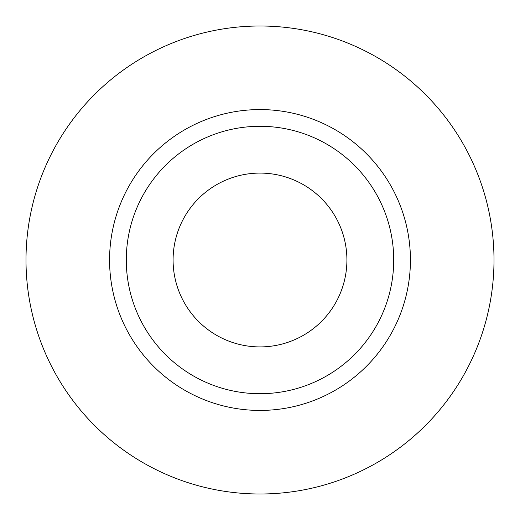 <?xml version="1.0" encoding="UTF-8"?>
<svg xmlns="http://www.w3.org/2000/svg" width="520" height="520" viewBox="0 0 520 520"><rect width="100%" height="100%" fill="white"/><g stroke="black" fill="none" stroke-linecap="round" stroke-linejoin="round"><path stroke-width="0.39" stroke-dasharray="2.6 1.95" d="M346.912 260A86.912 86.912 0 0 1 260 346.912A86.912 86.912 0 0 1 173.089 260A86.912 86.912 0 0 1 260 173.089A86.912 86.912 0 0 1 346.912 260M126.288 260A133.712 133.712 0 0 0 260 393.712A133.712 133.712 0 0 0 393.712 260A133.712 133.712 0 0 0 260 126.288A133.712 133.712 0 0 0 126.288 260A133.712 133.712 0 0 1 260 126.288A133.712 133.712 0 0 1 393.712 260M494 260A234 234 0 0 0 260 26A234 234 0 0 0 26 260A234 234 0 0 0 260 494A234 234 0 0 0 494 260"/><path stroke-width="0.78" d="M173.089 260A86.912 86.912 0 0 0 260 346.912A86.912 86.912 0 0 0 346.912 260A86.912 86.912 0 0 0 260 173.089A86.912 86.912 0 0 0 173.089 260M393.712 260A133.712 133.712 0 0 0 260 126.288A133.712 133.712 0 0 0 126.288 260A133.712 133.712 0 0 0 260 393.712A133.712 133.712 0 0 0 393.712 260M494 260A234 234 0 0 0 260 26A234 234 0 0 0 26 260A234 234 0 0 0 260 494A234 234 0 0 0 494 260M410.429 260A150.43 150.43 0 0 1 260 410.429A150.43 150.43 0 0 1 109.57 260A150.43 150.43 0 0 1 260 109.57A150.43 150.43 0 0 1 410.429 260"/></g></svg>
